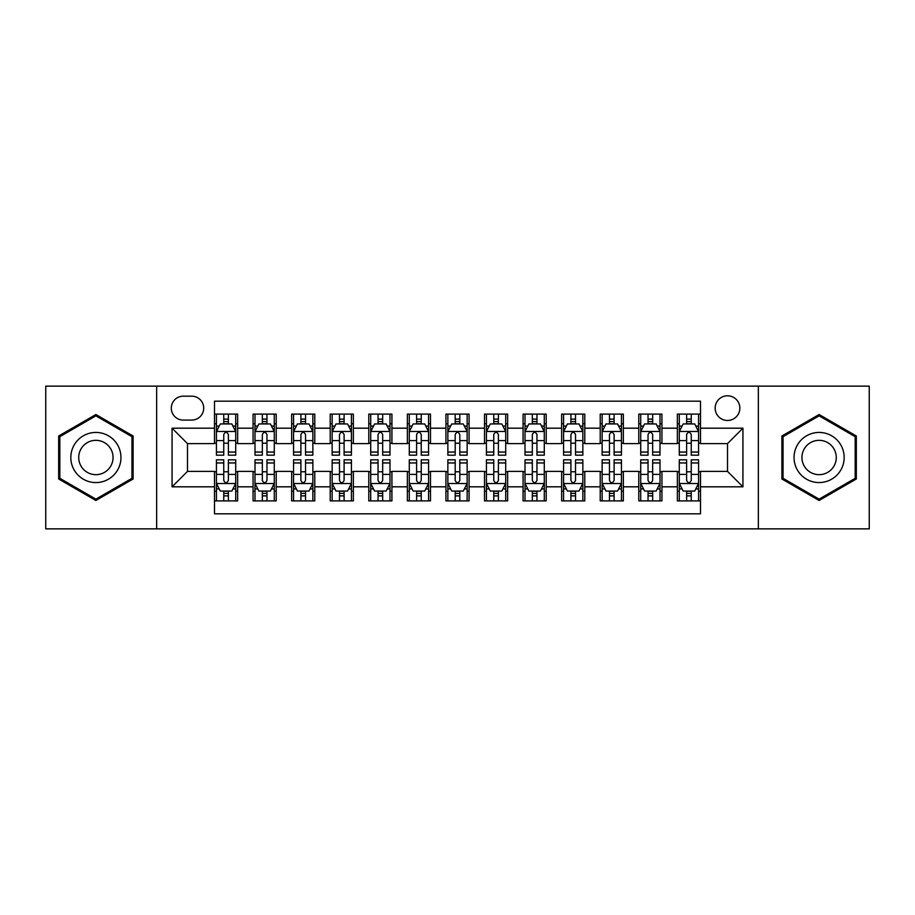 <?xml version="1.0" encoding="UTF-8"?>
<svg xmlns="http://www.w3.org/2000/svg" width="915" height="915" viewBox="0 0 915 915"><rect width="100%" height="100%" fill="white"/><g stroke="black" fill="none" stroke-linecap="round" stroke-linejoin="round"><path stroke-width="1.37" d="M727.505 395.783A12.341 12.341 0 0 0 715.153 408.124A12.341 12.341 0 0 0 727.505 420.477A12.341 12.341 0 0 0 739.846 408.124A12.341 12.341 0 0 0 727.505 395.783M758.352 528.859L869.25 528.859L869.25 386.141L758.352 386.141L758.352 528.859L156.648 528.859L156.648 386.141L45.75 386.141L45.75 528.859L156.648 528.859M700.501 414.106L677.352 414.106L677.352 428.186L661.934 428.186L661.934 443.615L677.352 443.615L677.352 428.186M661.934 428.186L661.934 414.106L638.784 414.106L638.784 428.186L623.355 428.186L623.355 443.615L638.784 443.615L638.784 428.186M623.355 428.186L623.355 414.106L600.217 414.106L600.217 428.186L584.788 428.186L584.788 443.615L600.217 443.615L600.217 428.186M584.788 428.186L584.788 414.106L561.638 414.106L561.638 428.186L546.209 428.186L546.209 443.615L561.638 443.615L561.638 428.186M546.209 428.186L546.209 414.106L523.071 414.106L523.071 428.186L507.642 428.186L507.642 443.615L523.071 443.615L523.071 428.186M507.642 428.186L507.642 414.106L484.504 414.106L484.504 428.186L469.075 428.186L469.075 443.615L484.504 443.615L484.504 428.186M469.075 428.186L469.075 414.106L445.925 414.106L445.925 428.186L430.496 428.186L430.496 443.615L445.925 443.615L445.925 428.186M430.496 428.186L430.496 414.106L407.358 414.106L407.358 428.186L391.929 428.186L391.929 443.615L407.358 443.615L407.358 428.186M391.929 428.186L391.929 414.106L368.791 414.106L368.791 428.186L353.362 428.186L353.362 443.615L368.791 443.615L368.791 428.186M353.362 428.186L353.362 414.106L330.212 414.106L330.212 428.186L314.783 428.186L314.783 443.615L330.212 443.615L330.212 428.186M314.783 428.186L314.783 414.106L291.645 414.106L291.645 428.186L276.216 428.186L276.216 443.615L291.645 443.615L291.645 428.186M276.216 428.186L276.216 414.106L253.066 414.106L253.066 443.615L237.648 443.615L237.648 414.106L214.499 414.106M214.499 500.894L237.648 500.894L237.648 471.385L253.066 471.385L253.066 500.894L276.216 500.894L276.216 471.385L291.645 471.385L291.645 486.814L276.216 486.814M291.645 486.814L291.645 500.894L314.783 500.894L314.783 471.385L330.212 471.385L330.212 486.814L314.783 486.814M330.212 486.814L330.212 500.894L353.362 500.894L353.362 471.385L368.791 471.385L368.791 486.814L353.362 486.814M368.791 486.814L368.791 500.894L391.929 500.894L391.929 471.385L407.358 471.385L407.358 486.814L391.929 486.814M407.358 486.814L407.358 500.894L430.496 500.894L430.496 471.385L445.925 471.385L445.925 486.814L430.496 486.814M445.925 486.814L445.925 500.894L469.075 500.894L469.075 471.385L484.504 471.385L484.504 486.814L469.075 486.814M484.504 486.814L484.504 500.894L507.642 500.894L507.642 471.385L523.071 471.385L523.071 486.814L507.642 486.814M523.071 486.814L523.071 500.894L546.209 500.894L546.209 471.385L561.638 471.385L561.638 486.814L546.209 486.814M561.638 486.814L561.638 500.894L584.788 500.894L584.788 471.385L600.217 471.385L600.217 486.814L584.788 486.814M600.217 486.814L600.217 500.894L623.355 500.894L623.355 471.385L638.784 471.385L638.784 486.814L623.355 486.814M638.784 486.814L638.784 500.894L661.934 500.894L661.934 471.385L677.352 471.385L677.352 486.814L661.934 486.814M183.252 420.088L191.738 420.088A11.952 11.952 0 0 0 203.702 408.124A11.952 11.952 0 0 0 191.738 396.172L183.252 396.172A11.952 11.952 0 0 0 171.299 408.124A11.952 11.952 0 0 0 183.252 420.088M758.352 386.141L156.648 386.141M700.501 428.186L700.501 401.182L214.499 401.182L214.499 443.615L187.495 443.615L187.495 471.385L214.499 471.385L214.499 513.818L700.501 513.818L700.501 471.385L727.505 471.385L727.505 443.615L700.501 443.615L700.501 428.186L742.934 428.186L742.934 486.814L700.501 486.814M214.499 486.814L172.066 486.814L172.066 428.186L214.499 428.186M677.352 486.814L677.352 500.894L700.501 500.894M214.499 423.748L216.432 423.748M223.752 423.748L228.384 423.748M235.715 423.748L237.648 423.748M214.499 443.226L216.432 443.226M223.752 443.226L228.384 443.226M235.715 443.226L237.648 443.226M214.499 471.774L216.432 471.774M223.752 471.774L228.384 471.774M235.715 471.774L237.648 471.774M214.499 491.252L216.432 491.252M223.752 491.252L228.384 491.252M235.715 491.252L237.648 491.252M253.066 443.226L254.999 443.226M262.331 443.226L266.963 443.226M274.283 443.226L276.216 443.226M253.066 423.748L254.999 423.748M262.331 423.748L266.963 423.748M274.283 423.748L276.216 423.748M253.066 471.774L254.999 471.774M262.331 471.774L266.963 471.774M274.283 471.774L276.216 471.774M253.066 491.252L254.999 491.252M262.331 491.252L266.963 491.252M274.283 491.252L276.216 491.252M291.645 471.774L293.566 471.774M300.898 471.774L305.53 471.774M312.861 471.774L314.783 471.774M291.645 491.252L293.566 491.252M300.898 491.252L305.53 491.252M312.861 491.252L314.783 491.252M291.645 423.748L293.566 423.748M300.898 423.748L305.53 423.748M312.861 423.748L314.783 423.748M291.645 443.226L293.566 443.226M300.898 443.226L305.53 443.226M312.861 443.226L314.783 443.226M330.212 471.774L332.145 471.774M339.476 471.774L344.097 471.774M351.429 471.774L353.362 471.774M330.212 491.252L332.145 491.252M339.476 491.252L344.097 491.252M351.429 491.252L353.362 491.252M330.212 423.748L332.145 423.748M339.476 423.748L344.097 423.748M351.429 423.748L353.362 423.748M330.212 443.226L332.145 443.226M339.476 443.226L344.097 443.226M351.429 443.226L353.362 443.226M368.791 471.774L370.712 471.774M378.044 471.774L382.676 471.774M389.996 471.774L391.929 471.774M368.791 491.252L370.712 491.252M378.044 491.252L382.676 491.252M389.996 491.252L391.929 491.252M368.791 423.748L370.712 423.748M378.044 423.748L382.676 423.748M389.996 423.748L391.929 423.748M368.791 443.226L370.712 443.226M378.044 443.226L382.676 443.226M389.996 443.226L391.929 443.226M407.358 471.774L409.291 471.774M416.611 471.774L421.243 471.774M428.575 471.774L430.496 471.774M407.358 491.252L409.291 491.252M416.611 491.252L421.243 491.252M428.575 491.252L430.496 491.252M407.358 423.748L409.291 423.748M416.611 423.748L421.243 423.748M428.575 423.748L430.496 423.748M407.358 443.226L409.291 443.226M416.611 443.226L421.243 443.226M428.575 443.226L430.496 443.226M445.925 471.774L447.858 471.774M455.19 471.774L459.81 471.774M467.142 471.774L469.075 471.774M445.925 491.252L447.858 491.252M455.19 491.252L459.81 491.252M467.142 491.252L469.075 491.252M445.925 423.748L447.858 423.748M455.19 423.748L459.81 423.748M467.142 423.748L469.075 423.748M445.925 443.226L447.858 443.226M455.19 443.226L459.81 443.226M467.142 443.226L469.075 443.226M484.504 471.774L486.425 471.774M493.757 471.774L498.389 471.774M505.709 471.774L507.642 471.774M484.504 491.252L486.425 491.252M493.757 491.252L498.389 491.252M505.709 491.252L507.642 491.252M484.504 423.748L486.425 423.748M493.757 423.748L498.389 423.748M505.709 423.748L507.642 423.748M484.504 443.226L486.425 443.226M493.757 443.226L498.389 443.226M505.709 443.226L507.642 443.226M523.071 471.774L525.004 471.774M532.324 471.774L536.956 471.774M544.288 471.774L546.209 471.774M523.071 491.252L525.004 491.252M532.324 491.252L536.956 491.252M544.288 491.252L546.209 491.252M523.071 423.748L525.004 423.748M532.324 423.748L536.956 423.748M544.288 423.748L546.209 423.748M523.071 443.226L525.004 443.226M532.324 443.226L536.956 443.226M544.288 443.226L546.209 443.226M561.638 471.774L563.571 471.774M570.903 471.774L575.524 471.774M582.855 471.774L584.788 471.774M561.638 491.252L563.571 491.252M570.903 491.252L575.524 491.252M582.855 491.252L584.788 491.252M561.638 423.748L563.571 423.748M570.903 423.748L575.524 423.748M582.855 423.748L584.788 423.748M561.638 443.226L563.571 443.226M570.903 443.226L575.524 443.226M582.855 443.226L584.788 443.226M600.217 471.774L602.139 471.774M609.47 471.774L614.102 471.774M621.434 471.774L623.355 471.774M600.217 491.252L602.139 491.252M609.47 491.252L614.102 491.252M621.434 491.252L623.355 491.252M600.217 423.748L602.139 423.748M609.47 423.748L614.102 423.748M621.434 423.748L623.355 423.748M600.217 443.226L602.139 443.226M609.47 443.226L614.102 443.226M621.434 443.226L623.355 443.226M638.784 471.774L640.717 471.774M648.037 471.774L652.669 471.774M660.001 471.774L661.934 471.774M638.784 491.252L640.717 491.252M648.037 491.252L652.669 491.252M660.001 491.252L661.934 491.252M638.784 423.748L640.717 423.748M648.037 423.748L652.669 423.748M660.001 423.748L661.934 423.748M638.784 443.226L640.717 443.226M648.037 443.226L652.669 443.226M660.001 443.226L661.934 443.226M677.352 471.774L679.285 471.774M686.616 471.774L691.248 471.774M698.568 471.774L700.501 471.774M677.352 491.252L679.285 491.252M686.616 491.252L691.248 491.252M698.568 491.252L700.501 491.252M677.352 423.748L679.285 423.748M686.616 423.748L691.248 423.748M698.568 423.748L700.501 423.748M677.352 443.226L679.285 443.226M686.616 443.226L691.248 443.226M698.568 443.226L700.501 443.226M187.495 443.615L172.066 428.186M187.495 471.385L172.066 486.814M742.934 428.186L727.505 443.615M742.934 486.814L727.505 471.385M95.892 500.482L133.11 478.991L133.11 436.009L95.892 414.518L58.674 436.009L58.674 478.991L95.892 500.482M856.326 436.009L819.108 414.518L781.89 436.009L781.89 478.991L819.108 500.482L856.326 478.991L856.326 436.009M228.384 419.116L223.752 419.116M235.715 452.044L228.384 452.044L228.384 455.19L235.715 455.19L235.715 431.663L231.861 423.942L220.286 423.942L216.432 431.663L216.432 455.19L223.752 455.19L223.752 452.044L216.432 452.044M216.432 431.663L216.432 414.106M235.715 431.663L235.715 414.106M223.752 423.942L223.752 414.106M228.384 414.106L228.384 423.942M228.384 452.044L228.384 434.545C226.84 431.583 225.307 431.583 223.752 434.545L223.752 452.044M223.752 495.884L228.384 495.884M216.432 462.956L223.752 462.956L223.752 459.81L216.432 459.81L216.432 483.337L220.286 491.058L231.861 491.058L235.715 483.337L235.715 459.81L228.384 459.81L228.384 462.956L235.715 462.956M235.715 483.337L235.715 500.894M216.432 483.337L216.432 500.894M228.384 491.058L228.384 500.894M223.752 500.894L223.752 491.058M223.752 462.956L223.752 480.455C225.296 483.417 226.84 483.417 228.384 480.455L228.384 462.956M95.892 432.429A25.071 25.071 0 0 0 70.821 457.5A25.071 25.071 0 0 0 95.892 482.571A25.071 25.071 0 0 0 120.963 457.5A25.071 25.071 0 0 0 95.892 432.429M95.892 440.332A17.168 17.168 0 0 0 78.724 457.5A17.168 17.168 0 0 0 95.892 474.668A17.168 17.168 0 0 0 113.06 457.5A17.168 17.168 0 0 0 95.892 440.332M131.954 478.316L95.892 499.144L59.83 478.316L59.83 436.684L95.892 415.856L131.954 436.684L131.954 478.316M797.4 444.965A25.071 25.071 0 0 0 806.573 479.208A25.071 25.071 0 0 0 840.816 470.036A25.071 25.071 0 0 0 831.644 435.792A25.071 25.071 0 0 0 797.4 444.965M804.239 448.922A17.168 17.168 0 0 0 810.53 472.369A17.168 17.168 0 0 0 833.977 466.078A17.168 17.168 0 0 0 827.686 442.631A17.168 17.168 0 0 0 804.239 448.922M855.17 436.684L855.17 478.316L819.108 499.144L783.046 478.316L783.046 436.684L819.108 415.856L855.17 436.684M266.963 419.116L262.331 419.116M274.283 452.044L266.963 452.044L266.963 455.19L274.283 455.19L274.283 431.663L270.428 423.942L258.853 423.942L254.999 431.663L254.999 455.19L262.331 455.19L262.331 452.044L254.999 452.044M254.999 431.663L254.999 414.106M274.283 431.663L274.283 414.106M262.331 423.942L262.331 414.106M266.963 414.106L266.963 423.942M266.963 452.044L266.963 434.545C265.419 431.583 263.875 431.583 262.331 434.545L262.331 452.044M305.53 419.116L300.898 419.116M312.861 452.044L305.53 452.044L305.53 455.19L312.861 455.19L312.861 431.663L308.996 423.942L297.432 423.942L293.566 431.663L293.566 455.19L300.898 455.19L300.898 452.044L293.566 452.044M293.566 431.663L293.566 414.106M312.861 431.663L312.861 414.106M300.898 423.942L300.898 414.106M305.53 414.106L305.53 423.942M305.53 452.044L305.53 434.545C303.986 431.583 302.442 431.583 300.898 434.545L300.898 452.044M344.097 419.116L339.476 419.116M351.429 452.044L344.097 452.044L344.097 455.19L351.429 455.19L351.429 431.663L347.574 423.942L335.999 423.942L332.145 431.663L332.145 455.19L339.476 455.19L339.476 452.044L332.145 452.044M332.145 431.663L332.145 414.106M351.429 431.663L351.429 414.106M339.476 423.942L339.476 414.106M344.097 414.106L344.097 423.942M344.097 452.044L344.097 434.545C342.565 431.583 341.021 431.583 339.476 434.545L339.476 452.044M382.676 419.116L378.044 419.116M389.996 452.044L382.676 452.044L382.676 455.19L389.996 455.19L389.996 431.663L386.141 423.942L374.567 423.942L370.712 431.663L370.712 455.19L378.044 455.19L378.044 452.044L370.712 452.044M370.712 431.663L370.712 414.106M389.996 431.663L389.996 414.106M378.044 423.942L378.044 414.106M382.676 414.106L382.676 423.942M382.676 452.044L382.676 434.545C381.132 431.583 379.588 431.583 378.044 434.545L378.044 452.044M262.331 495.884L266.963 495.884M254.999 462.956L262.331 462.956L262.331 459.81L254.999 459.81L254.999 483.337L258.853 491.058L270.428 491.058L274.283 483.337L274.283 459.81L266.963 459.81L266.963 462.956L274.283 462.956M274.283 483.337L274.283 500.894M254.999 483.337L254.999 500.894M266.963 491.058L266.963 500.894M262.331 500.894L262.331 491.058M262.331 462.956L262.331 480.455C263.875 483.417 265.407 483.417 266.963 480.455L266.963 462.956M300.898 495.884L305.53 495.884M293.566 462.956L300.898 462.956L300.898 459.81L293.566 459.81L293.566 483.337L297.432 491.058L308.996 491.058L312.861 483.337L312.861 459.81L305.53 459.81L305.53 462.956L312.861 462.956M312.861 483.337L312.861 500.894M293.566 483.337L293.566 500.894M305.53 491.058L305.53 500.894M300.898 500.894L300.898 491.058M300.898 462.956L300.898 480.455C302.442 483.417 303.986 483.417 305.53 480.455L305.53 462.956M339.476 495.884L344.097 495.884M332.145 462.956L339.476 462.956L339.476 459.81L332.145 459.81L332.145 483.337L335.999 491.058L347.574 491.058L351.429 483.337L351.429 459.81L344.097 459.81L344.097 462.956L351.429 462.956M351.429 483.337L351.429 500.894M332.145 483.337L332.145 500.894M344.097 491.058L344.097 500.894M339.476 500.894L339.476 491.058M339.476 462.956L339.476 480.455C341.009 483.417 342.553 483.417 344.097 480.455L344.097 462.956M378.044 495.884L382.676 495.884M370.712 462.956L378.044 462.956L378.044 459.81L370.712 459.81L370.712 483.337L374.567 491.058L386.141 491.058L389.996 483.337L389.996 459.81L382.676 459.81L382.676 462.956L389.996 462.956M389.996 483.337L389.996 500.894M370.712 483.337L370.712 500.894M382.676 491.058L382.676 500.894M378.044 500.894L378.044 491.058M378.044 462.956L378.044 480.455C379.588 483.417 381.132 483.417 382.676 480.455L382.676 462.956M421.243 419.116L416.611 419.116M428.575 452.044L421.243 452.044L421.243 455.19L428.575 455.19L428.575 431.663L424.709 423.942L413.145 423.942L409.291 431.663L409.291 455.19L416.611 455.19L416.611 452.044L409.291 452.044M409.291 431.663L409.291 414.106M428.575 431.663L428.575 414.106M416.611 423.942L416.611 414.106M421.243 414.106L421.243 423.942M421.243 452.044L421.243 434.545C419.699 431.583 418.155 431.583 416.611 434.545L416.611 452.044M416.611 495.884L421.243 495.884M409.291 462.956L416.611 462.956L416.611 459.81L409.291 459.81L409.291 483.337L413.145 491.058L424.709 491.058L428.575 483.337L428.575 459.81L421.243 459.81L421.243 462.956L428.575 462.956M428.575 483.337L428.575 500.894M409.291 483.337L409.291 500.894M421.243 491.058L421.243 500.894M416.611 500.894L416.611 491.058M416.611 462.956L416.611 480.455C418.155 483.417 419.699 483.417 421.243 480.455L421.243 462.956M459.81 419.116L455.19 419.116M467.142 452.044L459.81 452.044L459.81 455.19L467.142 455.19L467.142 431.663L463.287 423.942L451.713 423.942L447.858 431.663L447.858 455.19L455.19 455.19L455.19 452.044L447.858 452.044M447.858 431.663L447.858 414.106M467.142 431.663L467.142 414.106M455.19 423.942L455.19 414.106M459.81 414.106L459.81 423.942M459.81 452.044L459.81 434.545C458.278 431.583 456.734 431.583 455.19 434.545L455.19 452.044M455.19 495.884L459.81 495.884M447.858 462.956L455.19 462.956L455.19 459.81L447.858 459.81L447.858 483.337L451.713 491.058L463.287 491.058L467.142 483.337L467.142 459.81L459.81 459.81L459.81 462.956L467.142 462.956M467.142 483.337L467.142 500.894M447.858 483.337L447.858 500.894M459.81 491.058L459.81 500.894M455.19 500.894L455.19 491.058M455.19 462.956L455.19 480.455C456.722 483.417 458.266 483.417 459.81 480.455L459.81 462.956M498.389 419.116L493.757 419.116M505.709 452.044L498.389 452.044L498.389 455.19L505.709 455.19L505.709 431.663L501.855 423.942L490.291 423.942L486.425 431.663L486.425 455.19L493.757 455.19L493.757 452.044L486.425 452.044M486.425 431.663L486.425 414.106M505.709 431.663L505.709 414.106M493.757 423.942L493.757 414.106M498.389 414.106L498.389 423.942M498.389 452.044L498.389 434.545C496.845 431.583 495.301 431.583 493.757 434.545L493.757 452.044M493.757 495.884L498.389 495.884M486.425 462.956L493.757 462.956L493.757 459.81L486.425 459.81L486.425 483.337L490.291 491.058L501.855 491.058L505.709 483.337L505.709 459.81L498.389 459.81L498.389 462.956L505.709 462.956M505.709 483.337L505.709 500.894M486.425 483.337L486.425 500.894M498.389 491.058L498.389 500.894M493.757 500.894L493.757 491.058M493.757 462.956L493.757 480.455C495.301 483.417 496.845 483.417 498.389 480.455L498.389 462.956M536.956 419.116L532.324 419.116M544.288 452.044L536.956 452.044L536.956 455.19L544.288 455.19L544.288 431.663L540.433 423.942L528.859 423.942L525.004 431.663L525.004 455.19L532.324 455.19L532.324 452.044L525.004 452.044M525.004 431.663L525.004 414.106M544.288 431.663L544.288 414.106M532.324 423.942L532.324 414.106M536.956 414.106L536.956 423.942M536.956 452.044L536.956 434.545C535.412 431.583 533.868 431.583 532.324 434.545L532.324 452.044M532.324 495.884L536.956 495.884M525.004 462.956L532.324 462.956L532.324 459.81L525.004 459.81L525.004 483.337L528.859 491.058L540.433 491.058L544.288 483.337L544.288 459.81L536.956 459.81L536.956 462.956L544.288 462.956M544.288 483.337L544.288 500.894M525.004 483.337L525.004 500.894M536.956 491.058L536.956 500.894M532.324 500.894L532.324 491.058M532.324 462.956L532.324 480.455C533.868 483.417 535.412 483.417 536.956 480.455L536.956 462.956M575.524 419.116L570.903 419.116M582.855 452.044L575.524 452.044L575.524 455.19L582.855 455.19L582.855 431.663L579.001 423.942L567.426 423.942L563.571 431.663L563.571 455.19L570.903 455.19L570.903 452.044L563.571 452.044M563.571 431.663L563.571 414.106M582.855 431.663L582.855 414.106M570.903 423.942L570.903 414.106M575.524 414.106L575.524 423.942M575.524 452.044L575.524 434.545C573.991 431.583 572.447 431.583 570.903 434.545L570.903 452.044M614.102 419.116L609.47 419.116M621.434 452.044L614.102 452.044L614.102 455.19L621.434 455.19L621.434 431.663L617.568 423.942L606.005 423.942L602.139 431.663L602.139 455.19L609.47 455.19L609.47 452.044L602.139 452.044M602.139 431.663L602.139 414.106M621.434 431.663L621.434 414.106M609.47 423.942L609.47 414.106M614.102 414.106L614.102 423.942M614.102 452.044L614.102 434.545C612.558 431.583 611.014 431.583 609.47 434.545L609.47 452.044M652.669 419.116L648.037 419.116M660.001 452.044L652.669 452.044L652.669 455.19L660.001 455.19L660.001 431.663L656.146 423.942L644.572 423.942L640.717 431.663L640.717 455.19L648.037 455.19L648.037 452.044L640.717 452.044M640.717 431.663L640.717 414.106M660.001 431.663L660.001 414.106M648.037 423.942L648.037 414.106M652.669 414.106L652.669 423.942M652.669 452.044L652.669 434.545C651.125 431.583 649.593 431.583 648.037 434.545L648.037 452.044M691.248 419.116L686.616 419.116M698.568 452.044L691.248 452.044L691.248 455.19L698.568 455.19L698.568 431.663L694.714 423.942L683.139 423.942L679.285 431.663L679.285 455.19L686.616 455.19L686.616 452.044L679.285 452.044M679.285 431.663L679.285 414.106M698.568 431.663L698.568 414.106M686.616 423.942L686.616 414.106M691.248 414.106L691.248 423.942M691.248 452.044L691.248 434.545C689.704 431.583 688.16 431.583 686.616 434.545L686.616 452.044M570.903 495.884L575.524 495.884M563.571 462.956L570.903 462.956L570.903 459.81L563.571 459.81L563.571 483.337L567.426 491.058L579.001 491.058L582.855 483.337L582.855 459.81L575.524 459.81L575.524 462.956L582.855 462.956M582.855 483.337L582.855 500.894M563.571 483.337L563.571 500.894M575.524 491.058L575.524 500.894M570.903 500.894L570.903 491.058M570.903 462.956L570.903 480.455C572.435 483.417 573.98 483.417 575.524 480.455L575.524 462.956M609.47 495.884L614.102 495.884M602.139 462.956L609.47 462.956L609.47 459.81L602.139 459.81L602.139 483.337L606.005 491.058L617.568 491.058L621.434 483.337L621.434 459.81L614.102 459.81L614.102 462.956L621.434 462.956M621.434 483.337L621.434 500.894M602.139 483.337L602.139 500.894M614.102 491.058L614.102 500.894M609.47 500.894L609.47 491.058M609.47 462.956L609.47 480.455C611.014 483.417 612.558 483.417 614.102 480.455L614.102 462.956M648.037 495.884L652.669 495.884M640.717 462.956L648.037 462.956L648.037 459.81L640.717 459.81L640.717 483.337L644.572 491.058L656.146 491.058L660.001 483.337L660.001 459.81L652.669 459.81L652.669 462.956L660.001 462.956M660.001 483.337L660.001 500.894M640.717 483.337L640.717 500.894M652.669 491.058L652.669 500.894M648.037 500.894L648.037 491.058M648.037 462.956L648.037 480.455C649.581 483.417 651.125 483.417 652.669 480.455L652.669 462.956M686.616 495.884L691.248 495.884M679.285 462.956L686.616 462.956L686.616 459.81L679.285 459.81L679.285 483.337L683.139 491.058L694.714 491.058L698.568 483.337L698.568 459.81L691.248 459.81L691.248 462.956L698.568 462.956M698.568 483.337L698.568 500.894M679.285 483.337L679.285 500.894M691.248 491.058L691.248 500.894M686.616 500.894L686.616 491.058M686.616 462.956L686.616 480.455C688.16 483.417 689.693 483.417 691.248 480.455L691.248 462.956M253.066 486.814L237.648 486.814M253.066 428.186L237.648 428.186M235.613 431.468L216.523 431.468M216.432 426.07L219.223 426.07M232.913 426.07L235.715 426.07M223.752 440.595L216.432 440.595M235.715 440.595L228.384 440.595M228.384 421.575L223.752 421.575M216.523 483.532L235.613 483.532M235.715 488.93L232.913 488.93M219.223 488.93L216.432 488.93M228.384 474.405L235.715 474.405M216.432 474.405L223.752 474.405M223.752 493.425L228.384 493.425M274.191 431.468L255.102 431.468M254.999 426.07L257.801 426.07M271.492 426.07L274.283 426.07M262.331 440.595L254.999 440.595M274.283 440.595L266.963 440.595M266.963 421.575L262.331 421.575M312.758 431.468L293.669 431.468M293.566 426.07L296.369 426.07M310.059 426.07L312.861 426.07M300.898 440.595L293.566 440.595M312.861 440.595L305.53 440.595M305.53 421.575L300.898 421.575M351.337 431.468L332.237 431.468M332.145 426.07L334.936 426.07M348.638 426.07L351.429 426.07M339.476 440.595L332.145 440.595M351.429 440.595L344.097 440.595M344.097 421.575L339.476 421.575M389.904 431.468L370.815 431.468M370.712 426.07L373.514 426.07M387.205 426.07L389.996 426.07M378.044 440.595L370.712 440.595M389.996 440.595L382.676 440.595M382.676 421.575L378.044 421.575M255.102 483.532L274.191 483.532M274.283 488.93L271.492 488.93M257.801 488.93L254.999 488.93M266.963 474.405L274.283 474.405M254.999 474.405L262.331 474.405M262.331 493.425L266.963 493.425M293.669 483.532L312.758 483.532M312.861 488.93L310.059 488.93M296.369 488.93L293.566 488.93M305.53 474.405L312.861 474.405M293.566 474.405L300.898 474.405M300.898 493.425L305.53 493.425M332.237 483.532L351.337 483.532M351.429 488.93L348.638 488.93M334.936 488.93L332.145 488.93M344.097 474.405L351.429 474.405M332.145 474.405L339.476 474.405M339.476 493.425L344.097 493.425M370.815 483.532L389.904 483.532M389.996 488.93L387.205 488.93M373.514 488.93L370.712 488.93M382.676 474.405L389.996 474.405M370.712 474.405L378.044 474.405M378.044 493.425L382.676 493.425M428.472 431.468L409.382 431.468M409.291 426.07L412.082 426.07M425.772 426.07L428.575 426.07M416.611 440.595L409.291 440.595M428.575 440.595L421.243 440.595M421.243 421.575L416.611 421.575M409.382 483.532L428.472 483.532M428.575 488.93L425.772 488.93M412.082 488.93L409.291 488.93M421.243 474.405L428.575 474.405M409.291 474.405L416.611 474.405M416.611 493.425L421.243 493.425M467.05 431.468L447.95 431.468M447.858 426.07L450.649 426.07M464.351 426.07L467.142 426.07M455.19 440.595L447.858 440.595M467.142 440.595L459.81 440.595M459.81 421.575L455.19 421.575M447.95 483.532L467.05 483.532M467.142 488.93L464.351 488.93M450.649 488.93L447.858 488.93M459.81 474.405L467.142 474.405M447.858 474.405L455.19 474.405M455.19 493.425L459.81 493.425M505.618 431.468L486.528 431.468M486.425 426.07L489.228 426.07M502.918 426.07L505.709 426.07M493.757 440.595L486.425 440.595M505.709 440.595L498.389 440.595M498.389 421.575L493.757 421.575M486.528 483.532L505.618 483.532M505.709 488.93L502.918 488.93M489.228 488.93L486.425 488.93M498.389 474.405L505.709 474.405M486.425 474.405L493.757 474.405M493.757 493.425L498.389 493.425M544.185 431.468L525.096 431.468M525.004 426.07L527.795 426.07M541.486 426.07L544.288 426.07M532.324 440.595L525.004 440.595M544.288 440.595L536.956 440.595M536.956 421.575L532.324 421.575M525.096 483.532L544.185 483.532M544.288 488.93L541.486 488.93M527.795 488.93L525.004 488.93M536.956 474.405L544.288 474.405M525.004 474.405L532.324 474.405M532.324 493.425L536.956 493.425M582.764 431.468L563.663 431.468M563.571 426.07L566.362 426.07M580.064 426.07L582.855 426.07M570.903 440.595L563.571 440.595M582.855 440.595L575.524 440.595M575.524 421.575L570.903 421.575M621.331 431.468L602.242 431.468M602.139 426.07L604.941 426.07M618.632 426.07L621.434 426.07M609.47 440.595L602.139 440.595M621.434 440.595L614.102 440.595M614.102 421.575L609.47 421.575M659.898 431.468L640.809 431.468M640.717 426.07L643.508 426.07M657.199 426.07L660.001 426.07M648.037 440.595L640.717 440.595M660.001 440.595L652.669 440.595M652.669 421.575L648.037 421.575M698.477 431.468L679.388 431.468M679.285 426.07L682.087 426.07M695.777 426.07L698.568 426.07M686.616 440.595L679.285 440.595M698.568 440.595L691.248 440.595M691.248 421.575L686.616 421.575M563.663 483.532L582.764 483.532M582.855 488.93L580.064 488.93M566.362 488.93L563.571 488.93M575.524 474.405L582.855 474.405M563.571 474.405L570.903 474.405M570.903 493.425L575.524 493.425M602.242 483.532L621.331 483.532M621.434 488.93L618.632 488.93M604.941 488.93L602.139 488.93M614.102 474.405L621.434 474.405M602.139 474.405L609.47 474.405M609.47 493.425L614.102 493.425M640.809 483.532L659.898 483.532M660.001 488.93L657.199 488.93M643.508 488.93L640.717 488.93M652.669 474.405L660.001 474.405M640.717 474.405L648.037 474.405M648.037 493.425L652.669 493.425M679.388 483.532L698.477 483.532M698.568 488.93L695.777 488.93M682.087 488.93L679.285 488.93M691.248 474.405L698.568 474.405M679.285 474.405L686.616 474.405M686.616 493.425L691.248 493.425"/></g></svg>
